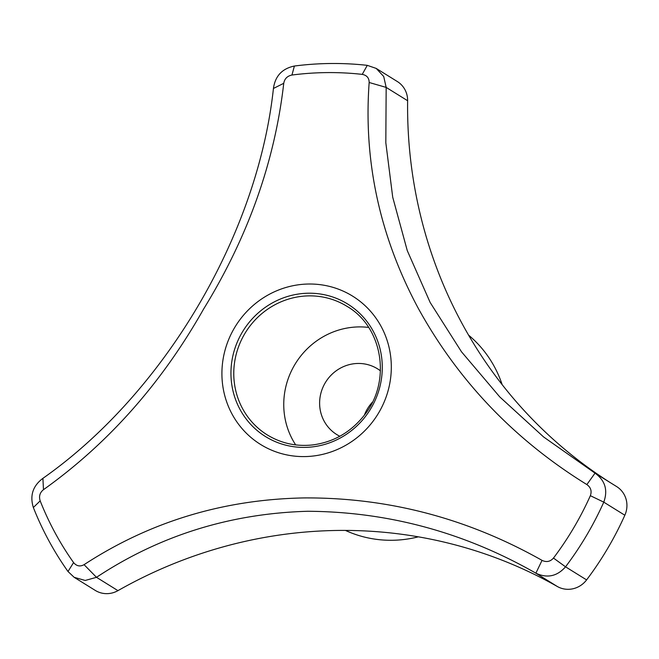 <?xml version="1.0" encoding="UTF-8"?>
<svg xmlns="http://www.w3.org/2000/svg" width="659" height="659" viewBox="0 0 659 659"><rect width="100%" height="100%" fill="white"/><g stroke="black" fill="none" stroke-linecap="round" stroke-linejoin="round"><path stroke-width="0.99" d="M372.426 402.163A38.675 37.085 -58.2 0 0 364.353 415.17M502.158 384.65A116.371 111.577 -58.2 0 0 468.582 335.134M345.448 530.421A116.371 111.577 -58.2 0 0 418.35 536.838M535.882 573.19L557.341 586.51A23.271 22.315 -58.2 0 0 586.601 579.904A320.019 306.847 -58.2 0 0 624.839 515.231A23.271 22.315 -58.2 0 0 616.626 486.564L595.028 473.154C605.16 480.477 608.076 490.148 603.776 502.15A320.019 306.847 121.8 0 1 565.537 566.822C557.086 576.378 547.201 578.495 535.882 573.182C464.406 532.414 388.373 511.771 307.778 511.269C230.065 513.493 159.635 535.512 96.494 577.317L85.225 580.464L74.162 577.317L68.001 571.501A320.019 306.847 121.8 0 1 33.354 507.521L40.174 500.865A308.667 295.957 -58.2 0 0 73.586 562.58C76.576 566.155 80.069 566.855 84.072 564.672C150.153 521.557 223.673 499.308 304.631 497.916C388.431 497.529 467.569 518.345 542.044 560.364C546.426 562.473 550.24 561.707 553.478 558.066A308.667 295.957 -58.2 0 0 590.357 495.692C591.988 491.112 590.826 487.405 586.864 484.571C514.531 439.866 458.293 381.042 418.152 308.107C379.749 236.449 363.422 161.249 369.164 82.499C369.147 77.976 366.841 75.266 362.244 74.376L367.277 65.348L376.215 68.421L383.711 76.485L386.166 87.4L385.82 142.706L392.723 197.255L407.278 250.634L430.17 302.497L461.489 351.791L499.769 396.924L543.617 436.966L595.028 473.154L586.864 484.571M33.354 507.521C29.68 495.584 32.859 485.864 42.909 478.343C164.28 393.052 257.636 235.164 273.436 88.463C275.165 76.065 282.151 68.585 294.392 66.032A320.019 306.847 121.8 0 1 367.277 65.348M294.392 66.032L291.945 75.035C287.275 75.999 284.54 78.759 283.749 83.306C274.745 161.653 248.048 236.878 203.639 308.98C161.719 383.176 108.331 443.416 43.469 489.686C39.861 492.57 38.766 496.301 40.174 500.865M362.244 74.376A308.667 295.957 -58.2 0 0 291.945 75.035M273.436 88.463L283.749 83.306M391.281 369.51A87.276 83.685 -58.2 0 0 293.123 285.693A87.276 83.685 -58.2 0 0 227.001 402.806A87.276 83.685 -58.2 0 0 320.109 454.916A87.276 83.685 -58.2 0 0 391.281 369.51M42.909 478.343L43.469 489.686M369.164 82.499L386.166 87.4L407.624 100.728A23.271 22.315 -58.2 0 0 397.319 81.527L376.215 68.421M590.357 495.692L603.776 502.15L624.839 515.231M68.001 571.501L73.586 562.58M368.62 327.432A75.645 72.523 -58.2 0 0 295.537 363.43A75.645 72.523 -58.2 0 0 295.677 444.891M339.83 436.25A38.675 37.085 121.8 0 1 336.749 434.545A38.675 37.085 121.8 0 1 319.631 402.048A38.675 37.085 121.8 0 1 339.698 368.538A38.675 37.085 121.8 0 1 377.558 368.834A38.675 37.085 121.8 0 1 380.449 370.836M557.341 586.51A465.485 446.316 -58.2 0 0 117.953 590.645A23.271 22.315 -58.2 0 1 95.258 590.415L74.162 577.317M407.624 100.728A465.485 446.316 -58.2 0 0 610.959 483.047M553.478 558.066L565.537 566.822L586.601 579.904M117.953 590.645L96.494 577.317L84.072 564.672M542.044 560.364L535.882 573.182M230.979 371.017A77.968 74.755 121.8 0 1 346.296 303.189A77.968 74.755 121.8 0 1 342.565 436.711A77.968 74.755 121.8 0 1 230.979 371.017M233.797 371.346A75.645 72.523 121.8 0 1 273.032 305.809A75.645 72.523 121.8 0 1 347.079 306.394C382.92 327.111 391.635 381.594 364.295 415.244C350.835 432.23 333.652 442.123 312.745 444.924C296.311 446.703 281.146 443.367 267.266 434.915A75.645 72.523 121.8 0 1 233.797 371.346"/></g></svg>
